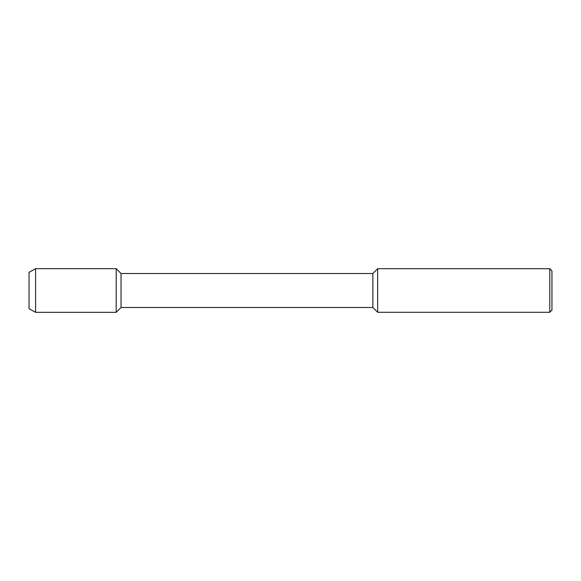<?xml version="1.0" encoding="UTF-8"?>
<svg xmlns="http://www.w3.org/2000/svg" width="581" height="581" viewBox="0 0 581 581"><rect width="100%" height="100%" fill="white"/><g stroke="black" fill="none" stroke-linecap="round" stroke-linejoin="round"><path stroke-width="0.87" d="M29.05 308.685L29.05 272.315L29.05 308.685L35.586 312.309L35.586 268.691L29.05 272.315M549.771 312.287L549.771 268.712L551.95 270.891L551.95 310.109L549.771 312.287L377.65 312.287L372.857 307.494L121.037 307.494L121.037 273.506L116.2 268.691L35.586 268.691M121.037 307.494L116.2 312.309L116.2 268.691L116.2 312.309L35.586 312.309M372.857 307.494L372.857 273.506L121.037 273.506M377.65 312.287L377.65 268.712L372.857 273.506M549.771 268.712L377.65 268.712"/></g></svg>
